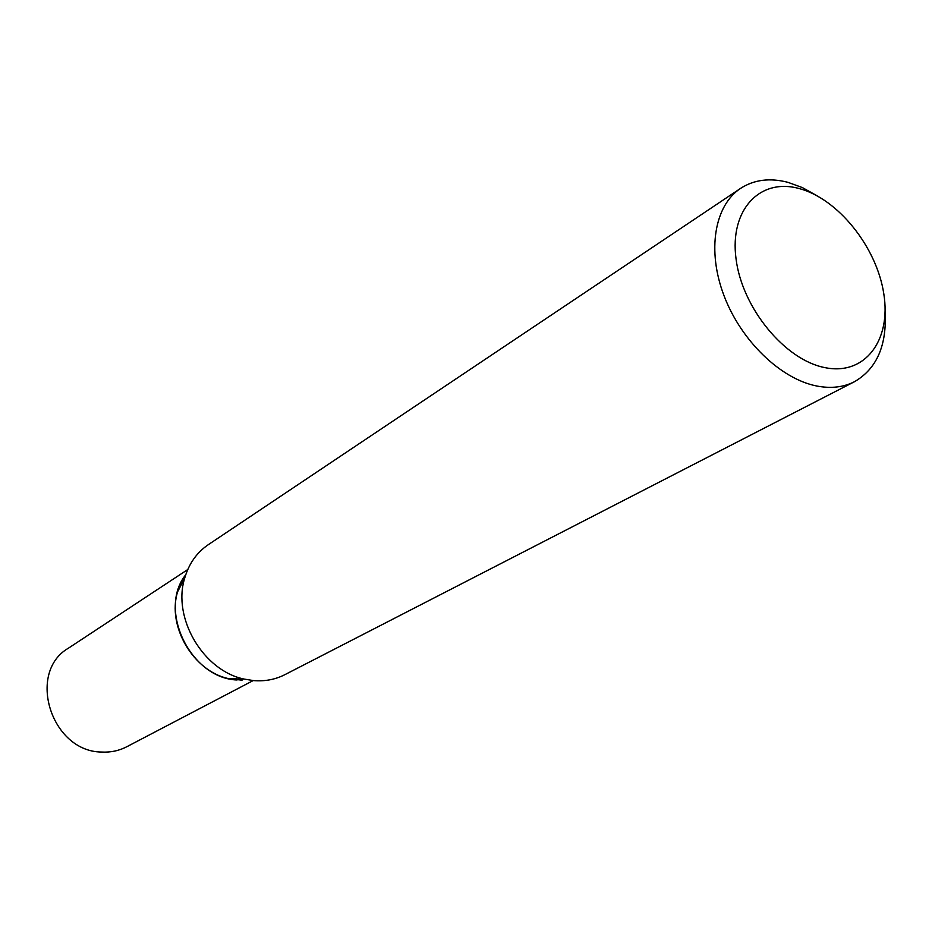 <?xml version="1.0" encoding="UTF-8"?>
<svg xmlns="http://www.w3.org/2000/svg" width="932" height="932" viewBox="0 0 932 932"><rect width="100%" height="100%" fill="white"/><g stroke="black" fill="none" stroke-linecap="round" stroke-linejoin="round"><path stroke-width="1.4" d="M816.851 195.65L802.429 187.612L787.866 182.311C769.844 177.662 754.081 179.678 740.591 188.369C714.448 205.599 706.806 250.626 724.036 295.747C741.126 340.879 780.736 379.021 816.77 386.011C830.925 388.726 843.507 387.293 854.493 381.701C876.814 368.734 887.008 345.318 885.085 311.451M824.797 367.592C784.837 359.927 742.058 307.91 736.035 258.828C729.418 209.595 760.058 177.686 799.062 188.52C837.996 198.679 876.686 247.027 883.781 293.662C891.423 340.401 864.884 375.992 824.797 367.592M854.493 381.701L284.831 674.686C275.336 679.521 264.944 681.502 253.679 680.616L244.161 679.078C203.281 670.772 172.152 617.939 184.687 578.155C188.916 563.685 196.78 552.536 208.255 544.707L740.591 188.369M237.054 679.987C190.664 678.403 157.415 609.854 185.759 574.718L177.616 591.773C166.793 626.153 193.506 671.483 228.818 678.671L242.075 680.174M187.763 569.534L68.56 648.089C26.411 672.275 51.062 751.611 101.471 752.042C110.535 752.555 118.947 750.796 126.717 746.777L253.155 680.593M228.818 678.671L244.161 679.078M177.616 591.773L184.687 578.155"/></g></svg>

